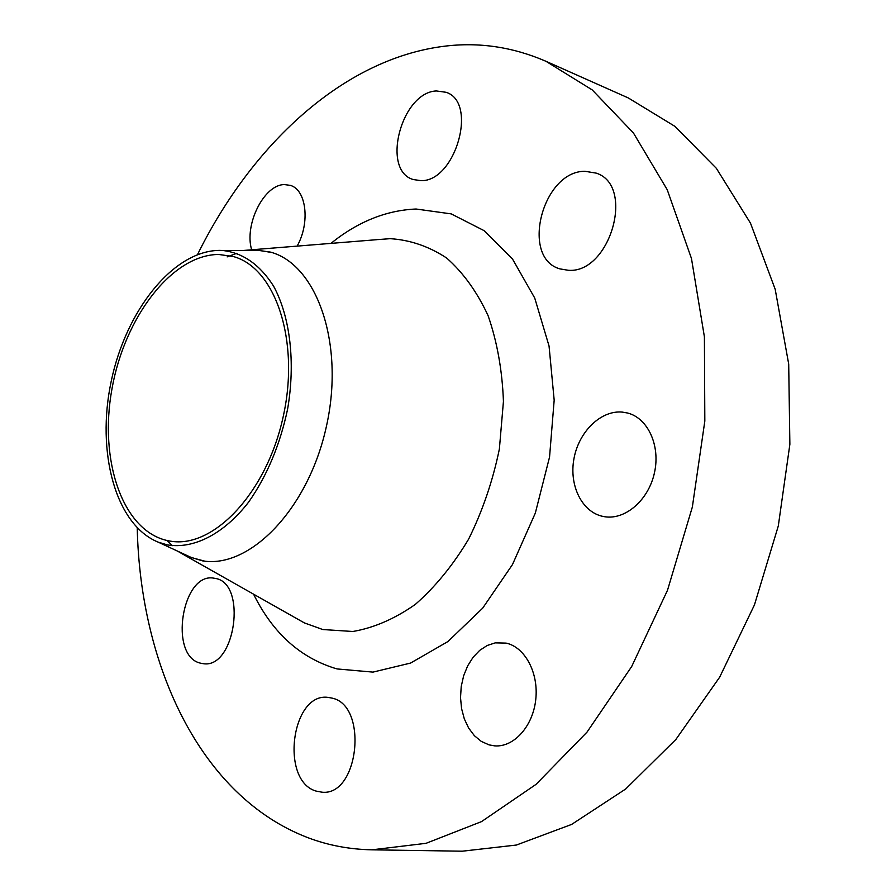 <?xml version="1.0" encoding="UTF-8"?>
<svg xmlns="http://www.w3.org/2000/svg" width="896" height="896" viewBox="0 0 896 896"><rect width="100%" height="100%" fill="white"/><g stroke="black" fill="none" stroke-linecap="round" stroke-linejoin="round"><path stroke-width="1.34" d="M622.194 412.082C600.723 410.166 578.771 431.805 573.966 458.64C568.893 485.43 581.974 512.221 603.086 516.443L604.934 516.768C625.598 519.971 648.67 499.89 654.483 472.662C660.554 445.491 647.853 418.13 627.614 413.022L622.194 412.082M584.909 171.282C542.293 171.024 520.184 258.014 559.989 268.901L568.366 270.29C610.053 273.739 635.51 185.45 596.176 173.118L584.909 171.282M436.363 90.944C401.251 92.355 380.946 170.352 413.19 179.525L420.941 180.656C455.392 181.866 478.173 102.424 446.13 92.299L436.363 90.944M297.125 246.109C310.341 222.802 306.398 189.661 290.304 185.371L284.502 184.587C264.062 184.386 244.037 224.638 251.642 249.715M215.242 578.413L213.965 578.189C182.09 571.794 168.459 655.962 200.346 663.13L203.146 663.667C235.357 669.29 247.419 582.926 215.242 578.413M506.072 643.104L495.286 642.858L487.234 645.478L479.718 650.362L473.099 657.272L467.656 665.874L463.646 675.774L461.227 686.504L460.522 697.603L461.563 708.557L464.307 718.872L468.642 728.067L474.398 735.706L481.309 741.406L489.07 744.878L494.659 745.864C513.856 747.477 532.963 726.309 535.763 699.507C538.787 672.728 524.877 647.035 506.072 643.104M332.013 698.107L328.216 697.413C291.558 691.936 279.787 780.662 316.03 791.067L321.933 792.187C358.971 796.466 368.435 705.331 332.013 698.107M219.453 250.387L222.499 250.466C242.771 252.706 259.784 264.566 273.538 286.059C290.125 316.512 295.646 362.286 287.605 409.125C280.022 444.83 267.042 475.821 248.64 502.096C223.709 534.24 193.491 549.371 167.205 544.858L158.166 542.136C115.338 524.742 96.13 451.763 111.205 381.304C125.843 310.744 173.006 250.712 219.453 250.387M252.773 250.466L259.202 250.466L271.734 252.482M204.904 561.21L191.475 557.581L185.629 554.87M172.413 545.664L167.138 540.534M227.136 256.894L236.902 253.266M244.328 250.387L253.557 249.682L270.558 252.123C316.893 264.578 344.915 343.739 326.424 426.317C308.459 509.006 249.738 569.038 202.462 560.851L185.36 555.61L177.475 551.096M197.512 254.587C251.53 145.062 342.866 58.946 444.046 46.267C478.654 41.899 512.613 46.894 545.888 61.264L592.222 89.914L633.416 132.944L667.218 189.694L691.477 258.53L704.402 336.84L704.827 421.064L692.35 507.024L667.509 590.251L631.702 666.49L587.037 732.088L536.077 784.336L481.544 821.598L426.07 843.315L371.986 849.822C349.496 849.374 328.171 845.342 308.011 837.726C200.29 796.667 140.213 665.47 137.234 527.89M545.888 61.264L628.342 97.966L674.901 126.347L716.363 168.325L750.49 223.16L775.186 289.262L788.704 364.09L789.869 444.304L778.299 525.974L754.443 604.934L719.645 677.219L675.909 739.424L625.699 788.995L571.67 824.398L516.398 845.04L462.224 851.2L371.986 849.822M167.944 540.702C122.416 531.216 98.806 460.275 111.978 388.83C124.589 317.318 171.942 254.621 218.725 254.464L233.184 256.514C275.229 267.534 300.238 340.558 283.17 416.774C266.594 493.102 213.192 548.834 170.408 541.139L167.944 540.702M294.426 617.288L304.427 622.933L322.75 629.53L352.867 631.49C373.89 627.872 394.688 618.856 415.274 604.442C435.187 587.026 452.984 565.253 468.642 539.101C482.541 511 492.789 480.973 499.374 449.019L503.44 401.374C502.242 370.194 497.112 341.589 488.062 315.582C477.008 291.805 463.198 272.608 446.622 258.003C428.926 246.366 410.11 239.926 390.174 238.672L377.731 239.602M330.926 243.387C357.739 221.76 386.12 210.302 416.069 209.014L451.192 213.886L483.986 230.586L512.478 258.966L534.733 298.054L549.046 346.013L554.176 400.131L549.55 457.061L535.326 513.094L512.478 564.558L482.642 608.205L447.899 641.57L410.57 663.074L372.926 672.112L337.03 668.931C300.754 658.258 272.933 633.338 253.568 594.171M252.829 249.693L377.126 239.658M293.899 616.986L185.36 555.61M222.499 250.466L259.202 250.466M158.166 542.136L191.475 557.581"/></g></svg>

